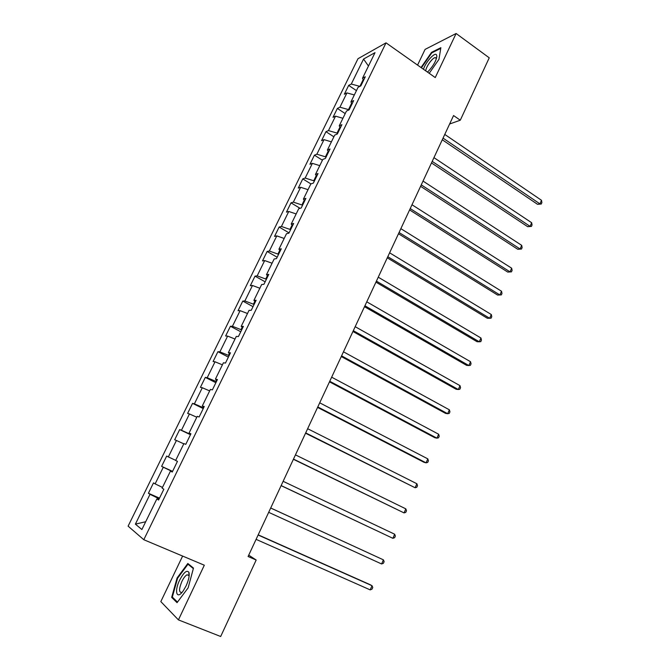 <?xml version="1.0" encoding="UTF-8"?>
<svg xmlns="http://www.w3.org/2000/svg" width="670" height="670" viewBox="0 0 670 670"><rect width="100%" height="100%" fill="white"/><g stroke="black" fill="none" stroke-linecap="round" stroke-linejoin="round"><path stroke-width="1" d="M182.617 556.067L160.825 601.601L178.429 619.892L220.681 636.5L256.175 560.019L248.729 555.162M357.989 58.717L128.104 526.151L143.799 539.71L386.029 42.846L357.989 58.717M386.029 42.846L435.249 77.569L456.111 33.5L425.082 49.396L417.569 65.099M158.79 499.577L156.872 498.89L158.572 500.029L163.849 489.226L162.115 488.162L170.465 471.085L172.24 472.04L177.466 461.354L175.649 460.474L183.907 443.582L185.766 444.352L190.925 433.783L189.041 433.08L197.214 416.372L199.141 416.966L204.25 406.506L202.29 405.978L210.372 389.446L212.382 389.865L217.432 379.522L215.397 379.161L223.395 362.805L225.472 363.056L230.472 352.822L228.37 352.629L236.284 336.441L238.428 336.533L243.378 326.399L241.2 326.374L249.039 310.352L251.25 310.285L256.141 300.26L253.905 300.394L261.652 284.541L263.93 284.306L268.779 274.39L266.476 274.683L274.147 258.997L276.484 258.603L281.283 248.788L278.913 249.24L286.5 233.713L288.912 233.168L293.653 223.453L291.224 224.056L298.736 208.68L301.207 207.993L305.897 198.379L303.409 199.124L310.847 183.915L313.376 183.077L318.024 173.564L315.47 174.451L322.831 159.393L325.419 158.413L330.025 148.991L327.412 150.021L334.699 135.114L337.345 134L341.901 124.67L339.229 125.843L346.449 111.086L349.145 109.83L353.659 100.601L350.929 101.907L358.073 87.293L360.837 85.902L365.292 76.765L362.52 78.206L375.016 52.645L363.55 59.052L368.466 66.045M156.872 498.89L141.889 529.534L135.382 524.133L150.005 494.318L148.413 493.254L159.494 498.145M363.55 59.052L351.289 84.035L348.676 85.391L344.338 94.227L346.934 92.912L339.933 107.192L337.37 108.431L332.99 117.342L335.528 116.161L328.459 130.583L325.947 131.689L321.525 140.692L324.012 139.636L316.868 154.201L314.414 155.172L309.95 164.267L312.387 163.346L305.168 178.053L302.773 178.89L298.259 188.077L300.637 187.29L293.351 202.139L291.006 202.843L286.45 212.122L288.77 211.469L281.417 226.468L279.13 227.029L274.533 236.401L276.794 235.89L269.357 251.049L267.129 251.468L262.489 260.932L264.684 260.563L257.18 275.873L255.019 276.141L250.32 285.705L252.464 285.487L244.877 300.947L242.774 301.073L238.034 310.729L240.111 310.654L232.448 326.273L230.413 326.257L225.622 336.005L227.633 336.089L219.894 351.867L217.917 351.691L213.085 361.54L215.028 361.783L207.206 377.721L205.305 377.386L200.414 387.344L202.29 387.737L194.392 403.851L192.55 403.357L187.617 413.407L189.426 413.968L181.444 430.249L179.669 429.587L174.686 439.746L176.428 440.475L168.354 456.915L166.654 456.094L161.612 466.362L163.287 467.25L155.13 483.874L153.505 482.877L148.413 493.254M449.629 124L460.29 120.206L453.565 115.55L248.093 556.519L256.175 560.019M172.466 471.58L171.654 471.588M172.324 471.873L170.465 471.085M155.13 483.874L162.483 487.417M163.287 467.25L171.805 471.278M168.354 456.915L175.708 460.357M176.428 440.475L183.781 443.842M190.623 434.411L190.18 433.674M190.816 434.009L189.041 433.08M181.444 430.249L189.97 434.101M189.426 413.968L196.787 417.234M203.571 407.896L202.926 407.578L203.387 406.631M204.007 407L202.29 405.978M194.392 403.851L202.926 407.578M202.29 387.737L209.66 390.895M216.385 381.657L215.748 381.331L216.46 379.873M217.063 380.284L215.397 379.161M207.206 377.721L215.748 381.331M215.028 361.783L222.406 364.832M229.073 355.686L228.436 355.36L229.391 353.4M229.969 353.844L228.37 352.629M219.894 351.867L228.436 355.36M227.633 336.089L235.011 339.037M241.627 329.983L240.999 329.648L242.188 327.203M242.749 327.68L241.2 326.374M232.448 326.273L240.999 329.648M240.111 310.654L247.49 313.51M254.047 304.548L253.428 304.205L254.86 301.282M255.396 301.785L253.905 300.394M244.877 300.947L253.428 304.205M252.464 285.487L259.851 288.242M266.35 279.365L265.73 279.022L267.389 275.63M267.916 276.157L266.476 274.683M257.18 275.873L265.73 279.022M264.684 260.563L272.079 263.226M278.519 254.433L277.916 254.081L279.8 250.237M280.303 250.798L278.913 249.24M269.357 251.049L277.916 254.081M276.794 235.89L284.18 238.461M290.579 229.76L289.976 229.4L292.078 225.103M292.555 225.698L291.224 224.056M281.417 226.468L289.976 229.4M288.77 211.469L296.165 213.948M302.505 205.322L301.91 204.97L304.23 200.221M304.691 200.849L303.409 199.124M293.351 202.139L301.91 204.97M300.637 187.29L308.033 189.669M314.322 181.135L313.736 180.774L316.257 175.599M316.709 176.252L315.47 174.451M305.168 178.053L313.736 180.774M312.387 163.346L319.774 165.641M326.022 157.19L325.436 156.822L328.166 151.227M328.602 151.906L327.412 150.021M316.868 154.201L325.436 156.822M324.012 139.636L331.407 141.847M337.596 133.472L337.027 133.104L339.958 127.091M340.368 127.802L339.229 125.843M328.459 130.583L337.027 133.104M335.528 116.161L342.931 118.289M348.953 109.922L348.5 109.62L351.633 103.205M352.026 103.942L350.929 101.907M339.933 107.192L348.5 109.62M346.934 92.912L354.329 94.956M359.891 86.38L363.19 79.554M363.567 80.308L362.52 78.206M351.289 84.035L359.857 86.363M456.111 33.5L489.242 57.821L460.29 120.206M178.429 619.892L204.317 565.212L143.799 539.71M159.192 498.773L158.514 498.472L158.095 499.334M135.382 524.133L145.708 521.737M150.005 494.318L158.514 498.472M348.676 85.391L356.448 90.626M337.37 108.431L345.217 113.598M325.947 131.689L333.878 136.797M314.414 155.172L322.429 160.222M302.773 178.89L310.888 183.898M291.006 202.843L300.085 208.311M279.13 227.029L289.055 232.875M267.129 251.468L277.162 257.221M255.019 276.141L265.144 281.819M242.774 301.073L253.017 306.659M230.413 326.257L240.756 331.759M217.917 351.691L228.378 357.102M205.305 377.386L215.874 382.712M192.55 403.357L203.236 408.583M179.669 429.587L190.473 434.721M161.612 466.362L172.575 471.362M429.21 73.315L438.942 59.379L440.86 47.687L431.572 52.335L421.02 67.536M177.048 602.665L188.128 587.866L193.479 568.093L187.826 563.487L177.089 577.967L171.662 597.372L177.048 602.665M432.108 52.712L431.572 52.335M173.337 598.042L171.662 597.372M177.625 578.185L177.089 577.967M442.275 139.779L537.541 204.317L539.936 203.881L443.038 138.129M541.511 200.305L541.896 202.583L541.268 204.015L539.936 203.881L541.511 200.305L444.771 134.427M541.268 204.015L537.541 204.317M427.443 72.067L428.942 70.66C433.574 65.434 436.22 60.627 436.873 56.23L436.413 54.647C434.47 52.252 425.517 62.41 423.465 69.253M436.371 58.742L436.028 57.813L435.115 57.612C432.217 57.938 425.618 67.377 425.802 70.911M421.405 67.812L431.781 52.88L440.743 48.399M186.093 585.881C188.781 579.877 189.711 575.363 188.898 572.347C186.888 569.701 183.806 572.289 179.652 580.103C173.982 591.443 176.738 600.362 183.253 590.806L186.093 585.881M189.108 576.259L188.932 575.547L187.064 574.785C185.381 575.656 183.664 577.858 181.913 581.401C178.882 588.838 178.798 592.514 181.662 592.431L182.299 592.054M177.475 602.096L172.332 597.054L177.583 578.252L187.985 564.215L193.345 568.596M189.493 564.844L187.985 564.215M431.488 162.936L527.692 226.695L530.062 226.334L432.209 161.386M531.653 222.725L532.055 224.978L531.427 226.418L530.062 226.334L531.653 222.725L433.951 157.643M531.427 226.418L527.692 226.695M420.593 186.31L517.751 249.273L520.096 248.997L421.262 184.87M521.704 245.354L522.131 247.573L521.486 249.031L520.096 248.997L521.704 245.354L423.03 181.084M521.486 249.031L517.751 249.273M409.596 209.919L507.726 272.062L510.038 271.869L410.216 208.579M511.662 268.193L512.106 270.387L511.461 271.861L510.038 271.869L511.662 268.193L412 204.76M511.461 271.861L507.726 272.062M398.483 233.763L497.601 295.06L499.887 294.959L399.06 232.523M501.52 291.249L501.989 293.41L501.336 294.892L499.887 294.959L501.52 291.249L400.861 228.663M501.336 294.892L497.601 295.06M387.268 257.833L487.375 318.284L489.644 318.267L387.796 256.702M491.286 314.515L491.772 316.65L491.118 318.149L489.644 318.267L491.286 314.515L389.605 252.808M375.937 282.145L477.065 341.717L479.293 341.792L376.414 281.124M480.959 338.007L481.462 340.109L480.8 341.625L479.293 341.792L480.959 338.007L378.248 277.187M364.497 306.701L466.647 365.376L468.849 365.535L364.924 305.78M470.533 361.716L471.06 363.793L470.39 365.317L468.849 365.535L470.533 361.716L366.775 301.818M352.948 331.499L456.136 389.253L458.314 389.513L353.316 330.695M460.005 385.66L460.55 387.696L459.871 389.236L458.314 389.513L460.005 385.66L355.184 326.684M341.273 356.541L445.525 413.365L447.669 413.717L341.591 355.862M449.377 409.822L449.947 411.832L449.26 413.39L447.669 413.717L449.377 409.822L343.476 351.809M329.481 381.841L434.805 437.711L436.915 438.163L329.749 381.272M438.649 434.227L439.235 436.204L438.548 437.77L436.915 438.163L438.649 434.227L331.658 377.185M317.58 407.402L423.993 462.292L426.07 462.836L317.781 406.95M427.812 458.866L428.423 460.809L427.728 462.392L426.07 462.836L427.812 458.866L319.707 402.821M305.545 433.214L415.115 487.752L305.696 432.895M416.874 483.74L417.51 485.649L416.807 487.249L415.115 487.752L416.874 483.74L307.647 428.716M293.393 459.293L404.052 512.91L293.485 459.101M405.827 508.857L406.489 510.733L405.777 512.349L404.052 512.91L405.827 508.857L295.453 454.88M281.115 485.649L392.88 538.312L281.149 485.574M394.672 534.225L395.359 536.059L394.638 537.692L392.88 538.312L394.672 534.225L283.134 481.311M270.688 508.028L383.408 559.844L381.599 563.972L268.687 512.332M270.705 507.986L383.408 559.844L384.119 561.636L383.391 563.286L381.599 563.972M258.118 535.012L372.034 585.714L370.2 589.885L256.091 539.358M258.193 534.836L370.125 584.667L372.034 585.714L372.763 587.473L372.034 589.131L370.2 589.885M436.497 58.34L436.873 56.23M436.346 58.491L435.115 57.612M188.932 575.547L188.898 572.347M189.166 575.656L187.064 574.785"/></g></svg>
